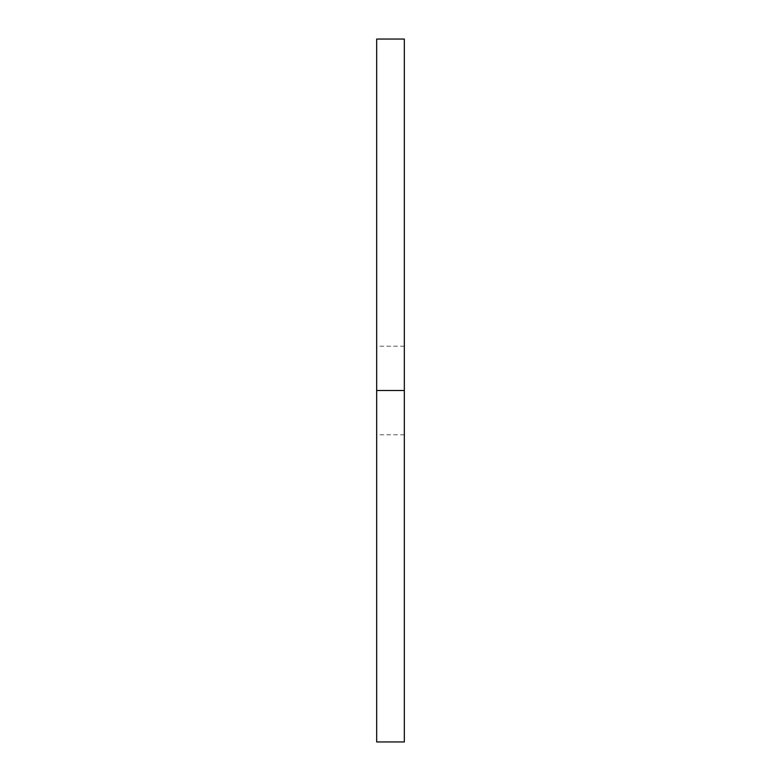 <?xml version="1.0" encoding="UTF-8"?>
<svg xmlns="http://www.w3.org/2000/svg" width="781" height="781" viewBox="0 0 781 781"><rect width="100%" height="100%" fill="white"/><g stroke="black" fill="none" stroke-linecap="round" stroke-linejoin="round"><path stroke-width="0.59" stroke-dasharray="3.9 2.93" d="M404.333 390.5L404.333 346.227L404.333 390.5L376.667 390.5L404.333 390.5L404.333 741.95L404.333 39.05L404.333 434.773L404.333 390.5L376.667 390.5L376.667 346.227L376.667 390.5L404.333 390.5L376.667 390.5L376.667 39.05L376.667 434.773L376.667 346.227L376.667 390.5L404.333 390.5L404.333 434.773L404.333 390.5M376.667 741.95L376.667 390.5L376.667 741.95M404.333 346.227L376.667 346.227M404.333 434.773L376.667 434.773"/><path stroke-width="1.17" d="M404.333 741.95L404.333 39.05L404.333 390.5L376.667 390.5L376.667 39.05L376.667 741.95L404.333 741.95L404.333 390.5L376.667 390.5L376.667 741.95M376.667 39.05L404.333 39.05"/></g></svg>
